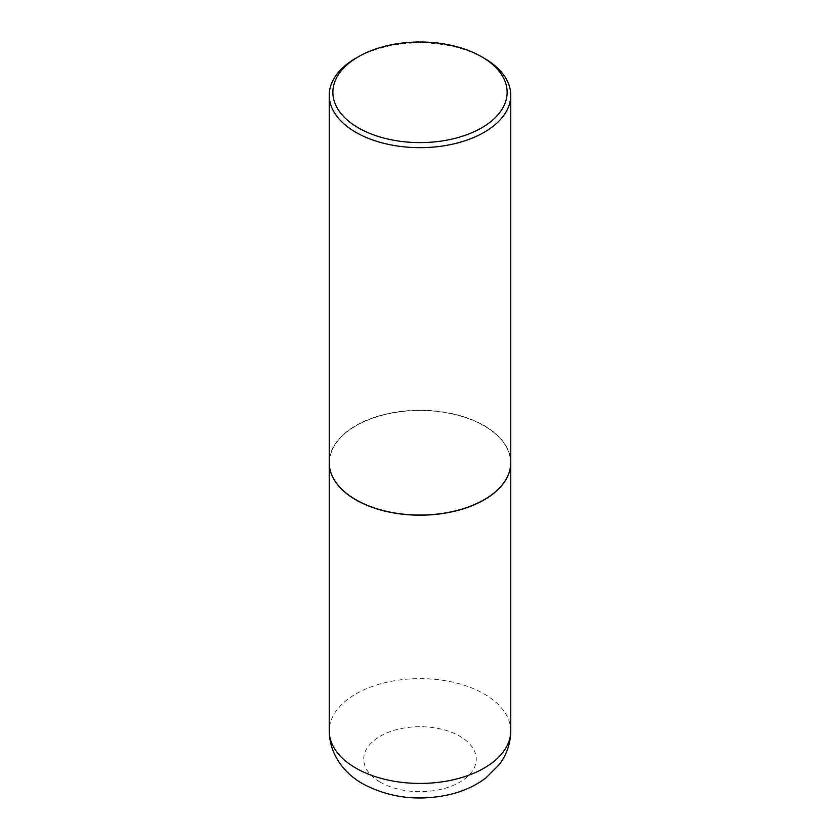<?xml version="1.0" encoding="UTF-8"?>
<svg xmlns="http://www.w3.org/2000/svg" width="840" height="840" viewBox="0 0 840 840"><rect width="100%" height="100%" fill="white"/><g stroke="black" fill="none" stroke-linecap="round" stroke-linejoin="round"><path stroke-width="0.63" stroke-dasharray="4.2 3.15" d="M510.752 462.714A90.752 52.395 0 0 0 484.176 425.744A90.752 52.395 0 0 0 385.329 414.372A90.752 52.395 0 0 0 329.248 462.714M484.103 499.727A90.573 52.29 0 0 0 484.04 425.817A90.573 52.29 0 0 0 355.961 425.817A90.573 52.29 0 0 0 355.961 499.769M510.752 462.641A90.752 52.395 0 0 0 484.176 425.596A90.752 52.395 0 0 0 385.266 414.236A90.752 52.395 0 0 0 329.248 462.641M484.176 58.212A90.752 52.395 0 0 0 355.824 58.212M510.752 731.031A90.752 52.395 0 0 0 484.176 693.976A90.752 52.395 0 0 0 385.266 682.626A90.752 52.395 0 0 0 329.248 731.031M380.216 782.155A56.27 32.487 0 0 0 459.784 782.155A56.27 32.487 0 0 0 459.784 736.218A56.27 32.487 0 0 0 380.216 736.218A56.27 32.487 0 0 0 380.216 782.155"/><path stroke-width="1.26" d="M329.248 462.714A90.752 52.395 0 0 0 329.248 462.788A90.752 52.395 0 0 0 355.824 499.842A90.752 52.395 0 0 0 454.734 511.203A90.752 52.395 0 0 0 510.752 462.788A90.752 52.395 0 0 0 510.752 462.714M358.397 56.732A87.118 50.295 0 0 0 358.397 127.869A87.118 50.295 0 0 0 481.604 127.869A87.118 50.295 0 0 0 481.604 56.732A87.118 50.295 0 0 0 358.397 56.732L355.824 58.212A90.752 52.395 0 0 0 329.248 95.267L329.248 462.641A90.752 52.395 0 0 0 355.824 499.695L355.961 499.769A90.573 52.29 0 0 0 484.04 499.769A90.573 52.29 0 0 0 484.103 499.727M355.961 499.769L355.824 499.695A90.752 52.395 0 0 0 484.176 499.695A90.752 52.395 0 0 0 510.752 462.641L510.752 95.267A90.752 52.395 0 0 0 484.176 58.212L481.604 56.732L484.176 58.212M329.248 95.267A90.752 52.395 0 0 0 355.824 132.311A90.752 52.395 0 0 0 454.734 143.672A90.752 52.395 0 0 0 510.752 95.267M510.752 731.031C510.552 743.442 506.751 754.593 499.328 764.495L485.898 777.966C475.199 785.967 462.798 791.574 448.697 794.787C417.69 801.402 389.12 797.759 362.975 783.867C345.996 774.543 329.595 756.126 329.248 731.031A90.752 52.395 0 0 0 355.824 768.075A90.752 52.395 0 0 0 454.734 779.436A90.752 52.395 0 0 0 510.752 731.031L510.752 462.788M329.248 731.031L329.248 462.788"/></g></svg>
